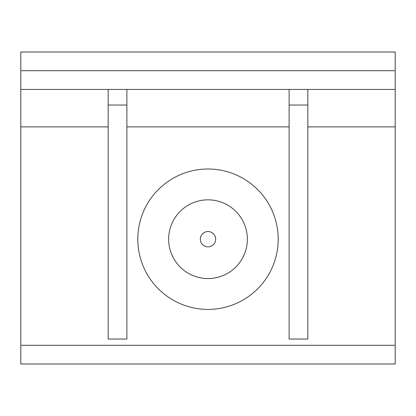 <?xml version="1.0" encoding="UTF-8"?>
<svg xmlns="http://www.w3.org/2000/svg" width="416" height="416" viewBox="0 0 416 416"><rect width="100%" height="100%" fill="white"/><g stroke="black" fill="none" stroke-linecap="round" stroke-linejoin="round"><path stroke-width="0.62" d="M168.646 239.2A39.354 39.354 0 0 0 208 278.554A39.354 39.354 0 0 0 247.354 239.2A39.354 39.354 0 0 0 208 199.846A39.354 39.354 0 0 0 168.646 239.2M137.8 239.2A70.2 70.2 0 0 1 208 169A70.2 70.2 0 0 1 278.2 239.2A70.2 70.2 0 0 1 208 309.4A70.2 70.2 0 0 1 137.8 239.2M395.2 345.28L20.8 345.28L20.8 364L395.2 364L395.2 52L20.8 52L20.8 89.44L395.2 89.44M20.8 89.44L20.8 126.88L108.16 126.88M20.8 345.28L20.8 126.88M126.88 89.44L126.88 339.04L108.16 339.04L108.16 89.44M126.88 105.04L108.16 105.04M307.84 89.44L307.84 339.04L289.12 339.04L289.12 89.44M307.84 105.04L289.12 105.04M208 246.87A7.67 7.67 0 0 1 200.33 239.2A7.67 7.67 0 0 1 208 231.53A7.67 7.67 0 0 1 215.67 239.2A7.67 7.67 0 0 1 208 246.87M126.88 126.88L289.12 126.88M307.84 126.88L395.2 126.88M395.2 70.72L20.8 70.72"/></g></svg>

